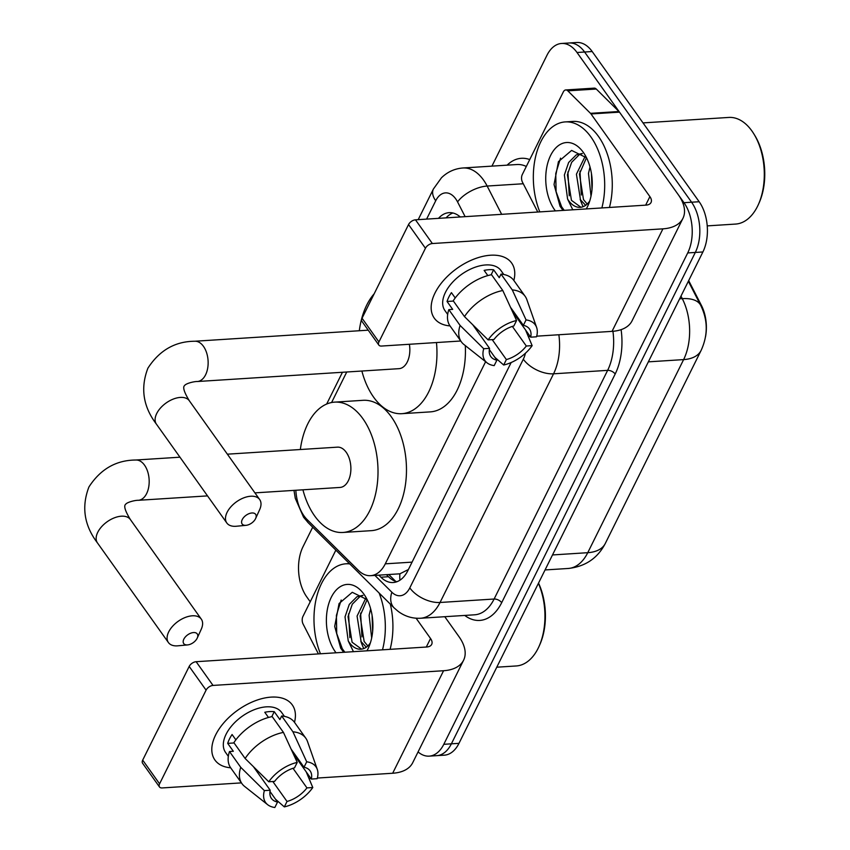 <?xml version="1.0" encoding="UTF-8"?>
<svg xmlns="http://www.w3.org/2000/svg" width="850" height="850" viewBox="0 0 850 850"><rect width="100%" height="100%" fill="white"/><g stroke="black" fill="none" stroke-linecap="round" stroke-linejoin="round"><path stroke-width="1.27" d="M688.681 280.606L701.42 305.437A32.056 19.199 86.4 0 1 705.521 336.759M295.832 490.259A35.615 21.335 -93.6 0 0 307.126 519.573L358.36 570.35A35.615 21.335 -93.6 0 0 370.653 575.673L399.872 573.814L408.404 569.521M370.653 575.673A35.615 21.335 -93.6 0 0 385.284 563.837L485.626 361.696M346.747 371.992L331.596 402.517M491.938 166.122L546.954 55.303A35.615 21.335 86.4 0 1 561.584 43.467A35.615 21.335 86.4 0 1 577.012 52.498L683.984 202.704A35.615 21.335 86.4 0 1 687.714 252.928L443.796 744.313L451.382 743.824A35.615 21.335 86.4 0 1 436.762 755.661A35.615 21.335 86.4 0 0 451.382 743.824L695.311 252.45L451.382 743.824L458.979 743.346A35.615 21.335 86.4 0 1 444.348 755.172L429.165 756.139A35.615 21.335 86.4 0 1 418.062 751.921M683.984 202.704L691.581 202.215A35.615 21.335 86.4 0 1 695.311 252.45A35.615 21.335 86.4 0 0 691.581 202.215L584.598 52.02L691.581 202.215L699.168 201.737A35.615 21.335 86.4 0 1 702.897 251.961L458.979 743.346M561.584 43.467L569.171 42.989A35.615 21.335 86.4 0 1 584.598 52.02A35.615 21.335 86.4 0 0 569.171 42.989L576.757 42.5A35.615 21.335 86.4 0 1 592.184 51.531L699.168 201.737M460.275 216.962A35.615 21.335 -93.6 0 0 449.066 212.659A35.615 21.335 -93.6 0 0 438.504 218.354M446.091 217.876A35.615 21.335 86.4 0 1 452.901 212.989M363.768 648.571A47.494 28.454 86.4 0 1 360.804 641.112A47.494 28.454 86.4 0 0 363.768 648.571M583.121 206.688A47.494 28.454 86.4 0 1 580.157 199.229A47.494 28.454 86.4 0 0 583.121 206.688M310.229 601.768L306.765 596.902A35.615 21.335 86.4 0 1 303.036 546.678L312.704 527.191M443.796 744.313A35.615 21.335 86.4 0 1 429.165 756.139M378.824 575.153L380.906 577.214A35.615 21.335 -93.6 0 0 393.199 582.526A35.615 21.335 -93.6 0 0 407.819 570.701L511.158 362.525M396.95 581.719A35.615 21.335 86.4 0 1 388.493 576.725L386.41 574.664M435.009 293.006A47.494 27.359 -35.5 0 1 486.2 255.722A47.494 27.359 -35.5 0 1 513.846 280.447A47.494 27.359 -35.5 0 0 511.647 263.033A47.494 27.359 -35.5 0 0 473.875 259.154A47.494 27.359 -35.5 0 0 435.009 293.006A47.494 27.359 -35.5 0 0 450.022 325.911A47.494 27.359 -35.5 0 1 434.276 318.134A47.494 27.359 -35.5 0 1 435.009 293.006M537.774 212.022L522.463 182.176A5.939 3.559 -93.6 0 1 522.293 174.558L563.316 91.927A5.939 3.559 -93.6 0 1 565.749 89.951L594.214 88.134A5.939 3.559 86.4 0 1 596.264 89.027L618.959 111.52A5.939 3.559 86.4 0 1 619.48 112.136L678.353 194.799A47.494 26.414 -153.6 0 1 682.943 218.333A47.494 26.414 -153.6 0 1 662.926 228.841L432.374 243.536A5.939 3.421 144.5 0 0 425.436 248.264L408.542 224.549A5.939 3.421 -35.5 0 1 415.48 219.821L646.032 205.126A11.868 6.609 26.4 0 0 651.036 202.502A11.868 6.609 26.4 0 0 649.889 196.616L591.016 113.953A5.939 3.559 -93.6 0 0 590.495 113.337L567.8 90.844A5.939 3.559 -93.6 0 0 565.749 89.951M682.943 218.333L632.049 320.854A47.494 26.414 -153.6 0 1 612.032 331.362L536.701 336.164M378.93 341.944A5.939 3.421 144.5 0 0 378.845 345.079L361.951 321.364A5.939 3.421 -35.5 0 1 362.047 318.219L378.93 341.944L425.436 248.264M378.845 345.079A5.939 3.421 144.5 0 0 381.48 346.056L460.764 340.999M530.262 336.568L528.381 336.685M362.047 318.219L408.542 224.549M488.112 339.883L493.946 339.511A23.747 13.674 -35.5 0 1 513.878 325.954L516.577 320.514A30.866 17.776 -35.5 0 0 488.112 339.883L464.483 316.604L453.22 300.794A39.185 22.567 -35.5 0 1 491.544 274.709L502.796 290.519L516.577 320.514M510.51 307.296L523.366 325.348A23.747 13.674 -35.5 0 1 529.465 328.982A23.747 13.674 -35.5 0 1 530.687 337.174L512.497 311.631M489.334 349.584L496.889 360.177L494.19 365.617A30.866 17.776 -35.5 0 1 487.018 362.812L463.909 344.494A39.185 22.567 -35.5 0 1 461.316 341.774L450.064 325.964A39.185 22.567 -35.5 0 1 448.832 309.623L452.678 309.379L447.047 301.474A34.436 19.837 -35.5 0 1 448.832 297.086A34.436 19.837 -35.5 0 1 451.435 292.644L455.217 297.957M447.684 314.436L444.922 310.558A34.436 19.837 -35.5 0 1 445.453 292.347A34.436 19.837 -35.5 0 1 473.631 267.793A34.436 19.837 -35.5 0 1 501.011 270.608L503.774 274.486M523.366 325.348L526.065 319.908L512.284 289.914L501.022 274.104L499.248 277.684L493.616 269.779A34.436 19.837 -35.5 0 0 484.128 270.385L487.836 275.591M501.022 274.104A39.185 22.567 -35.5 0 1 513.889 280.511L525.151 296.321A39.185 22.567 -35.5 0 1 526.862 299.646L536.626 327.484A30.866 17.776 -35.5 0 1 536.531 336.802L530.687 337.174M512.284 289.914A39.185 22.567 -35.5 0 1 525.151 296.321M461.316 341.774A39.185 22.567 -35.5 0 1 460.094 325.444L483.724 348.723L489.558 348.351L472.759 324.764M448.832 309.623L460.094 325.444M526.065 319.908A30.866 17.776 -35.5 0 1 536.626 327.484M512.348 326.411L526.309 346.014L532.142 345.642L525.555 329.959M532.142 345.642A30.866 17.776 -35.5 0 1 503.678 365.011L506.377 359.571L492.171 339.628M494.859 357.329L503.678 365.011M487.018 362.812A30.866 17.776 -35.5 0 1 483.724 348.723M526.309 346.014A23.747 13.674 -35.5 0 1 506.377 359.571M496.889 360.177A23.747 13.674 -35.5 0 1 490.779 356.543A23.747 13.674 -35.5 0 1 489.558 348.351M464.483 316.604A39.185 22.567 -35.5 0 1 502.796 290.519M447.047 301.474L453.422 301.07M491.13 274.794L493.616 269.779M643.025 122.899L728.79 117.438A53.433 32.002 86.4 0 1 751.931 130.985A53.433 32.002 86.4 0 1 753.822 133.854A53.433 32.002 86.4 0 1 758.338 204.616A53.433 32.002 86.4 0 1 735.59 224.071L707.221 225.887M539.803 211.894A59.362 35.562 86.4 0 1 565.218 121.911A59.362 35.562 86.4 0 1 590.931 136.967A59.362 35.562 86.4 0 1 601.864 207.942M565.218 121.911L572.815 121.433A59.362 35.562 86.4 0 1 598.528 136.489A59.362 35.562 86.4 0 1 609.45 207.453M586.489 157.718L579.434 173.995L583.493 199.58L587.191 204.042M585.204 156.209L576.428 174.186L580.476 199.771L585.65 205.317M582.335 153.563L579.307 154.657L571.646 162.318L567.386 174.76L571.444 200.345L580.922 207.262M589.741 200.982A26.828 16.076 86.4 0 1 580.189 207.336A26.828 16.076 86.4 0 1 568.576 200.526A26.828 16.076 86.4 0 1 567.588 199.038L564.379 174.951L568.629 162.509L576.3 154.849L582.218 153.478M591.441 173.517L591.993 189.667M590.017 166.972L588.476 173.411L591.016 196.106M555.379 210.906A38.707 23.184 86.4 0 1 554.699 209.971A38.707 23.184 86.4 0 1 550.641 155.391A38.707 23.184 86.4 0 1 583.302 152.352A38.707 23.184 86.4 0 1 584.673 154.424A38.707 23.184 86.4 0 1 587.945 205.689A38.707 23.184 86.4 0 1 586.277 208.93M586.532 157.781L571.614 150.418L558.429 161.659L554.041 184.514L560.065 206.316L563.061 210.417M572.794 209.791L567.588 199.038M753.822 133.854L754.758 135.373A51.053 30.579 86.4 0 1 759.071 202.991L758.338 204.616M591.568 174.292L592.089 188.498M579.966 171.179L581.304 195.022M567.917 171.944L569.256 195.787M560.543 158.143L555.751 173.517L556.091 191.643L561.648 206.847L564.241 210.343M242.239 519.584A8.309 4.792 144.5 0 0 246.032 525.332A8.309 4.792 144.5 0 0 255.521 518.744A8.309 4.792 144.5 0 0 255.637 518.489A8.309 4.792 144.5 0 0 251.812 512.986A8.309 4.792 144.5 0 0 242.239 519.584M246.032 525.332L236.332 526.246A20.188 11.624 -35.5 0 1 226.812 522.973A20.188 11.624 -35.5 0 1 227.12 512.284A20.188 11.624 -35.5 0 1 243.642 497.898A20.188 11.624 -35.5 0 1 259.686 499.556A20.188 11.624 -35.5 0 1 259.664 509.628L255.637 518.489M436.475 342.55A65.301 39.121 86.4 0 1 401.88 413.684A65.301 39.121 86.4 0 1 373.596 397.131A65.301 39.121 86.4 0 1 361.877 371.036M359.306 330.746A65.301 39.121 86.4 0 1 374.149 293.824M368.231 330.172L194.724 341.243A20.188 12.091 -93.6 0 1 203.469 346.354A20.188 12.091 -93.6 0 1 205.583 374.818A20.188 12.091 -93.6 0 1 197.296 381.522L399.001 368.666A20.188 12.091 -93.6 0 0 409.381 344.282M465.301 345.589A65.301 39.121 86.4 0 1 430.334 411.878L401.88 413.684M183.834 639.157A8.309 4.792 144.5 0 0 187.637 644.906A8.309 4.792 144.5 0 0 197.126 638.308A8.309 4.792 144.5 0 0 197.242 638.063A8.309 4.792 144.5 0 0 193.417 632.559A8.309 4.792 144.5 0 0 183.834 639.157M187.637 644.906L177.937 645.809A20.188 11.624 -35.5 0 1 168.406 642.536A20.188 11.624 -35.5 0 1 168.714 631.858A20.188 11.624 -35.5 0 1 185.236 617.472A20.188 11.624 -35.5 0 1 201.291 619.119A20.188 11.624 -35.5 0 1 201.269 629.191L197.242 638.063M254.926 492.873L340.043 487.443A20.188 12.091 -93.6 0 0 350.423 474.13A20.188 12.091 -93.6 0 0 346.216 452.274A20.188 12.091 -93.6 0 0 337.471 447.153L227.375 454.176M300.348 449.522A65.301 39.121 86.4 0 1 334.603 402.135A65.301 39.121 86.4 0 1 362.886 418.689A65.301 39.121 86.4 0 1 376.507 489.409A65.301 39.121 86.4 0 1 342.911 532.472A65.301 39.121 86.4 0 1 314.627 515.908A65.301 39.121 86.4 0 1 302.919 489.812M334.603 402.135L363.067 400.318A65.301 39.121 86.4 0 1 391.351 416.872A65.301 39.121 86.4 0 1 404.972 487.592A65.301 39.121 86.4 0 1 371.376 530.655L342.911 532.472M215.656 734.889A47.494 27.359 -35.5 0 1 266.847 697.606A47.494 27.359 -35.5 0 1 294.493 722.33A47.494 27.359 -35.5 0 0 292.294 704.926A47.494 27.359 -35.5 0 0 254.522 701.037A47.494 27.359 -35.5 0 0 215.656 734.889A47.494 27.359 -35.5 0 0 230.669 767.794A47.494 27.359 -35.5 0 1 214.923 760.028A47.494 27.359 -35.5 0 1 215.656 734.889M318.421 653.916L303.11 624.07A5.939 3.559 -93.6 0 1 302.94 616.452L335.856 550.131M444.773 616.707L459 636.682A47.494 26.414 -153.6 0 1 463.59 660.216A47.494 26.414 -153.6 0 1 443.572 670.724L213.021 685.429A5.939 3.421 144.5 0 0 206.083 690.147L189.189 666.432A5.939 3.421 -35.5 0 1 196.127 661.704L426.679 647.009A11.868 6.609 26.4 0 0 431.683 644.385A11.868 6.609 26.4 0 0 430.536 638.499L416.107 618.226M463.59 660.216L412.696 762.737A47.494 26.414 -153.6 0 1 392.679 773.245L317.348 778.048M159.577 783.827A5.939 3.421 144.5 0 0 159.492 786.962L142.598 763.247A5.939 3.421 -35.5 0 1 142.694 760.112L159.577 783.827L206.083 690.147M159.492 786.962A5.939 3.421 144.5 0 0 162.127 787.939L241.411 782.882M310.909 778.451L309.028 778.579M142.694 760.112L189.189 666.432M268.759 781.777L274.592 781.405A23.747 13.674 -35.5 0 1 294.525 767.837L297.224 762.397A30.866 17.776 -35.5 0 0 268.759 781.777L245.129 758.487L233.867 742.677A39.185 22.567 -35.5 0 1 272.181 716.593L283.443 732.403L297.224 762.397M291.157 749.179L304.013 767.231A23.747 13.674 -35.5 0 1 310.112 770.876A23.747 13.674 -35.5 0 1 311.334 779.057L293.144 753.514M269.981 791.467L277.536 802.06L274.837 807.5A30.866 17.776 -35.5 0 1 267.665 804.695L244.556 786.378A39.185 22.567 -35.5 0 1 241.963 783.657L230.701 767.847A39.185 22.567 -35.5 0 1 229.479 751.517L233.325 751.273L227.694 743.367A34.436 19.837 -35.5 0 1 229.479 738.969A34.436 19.837 -35.5 0 1 232.082 734.528L235.864 739.84M228.321 756.319L225.569 752.452A34.436 19.837 -35.5 0 1 226.1 734.23A34.436 19.837 -35.5 0 1 254.278 709.686A34.436 19.837 -35.5 0 1 281.658 712.502L284.421 716.369M304.013 767.231L306.712 761.802L292.931 731.797L281.669 715.987L279.894 719.578L274.263 711.673A34.436 19.837 -35.5 0 0 264.775 712.268L268.483 717.474M281.669 715.987A39.185 22.567 -35.5 0 1 294.536 722.394L305.798 738.204A39.185 22.567 -35.5 0 1 307.509 741.529L317.273 769.367A30.866 17.776 -35.5 0 1 317.178 778.685L311.334 779.057M292.931 731.797A39.185 22.567 -35.5 0 1 305.798 738.204M241.963 783.657A39.185 22.567 -35.5 0 1 240.741 767.327L264.371 790.606L270.204 790.234L253.406 766.647M229.479 751.517L240.741 767.327M306.712 761.802A30.866 17.776 -35.5 0 1 317.273 769.367M292.995 768.294L306.946 787.897L312.789 787.525L306.202 771.843M312.789 787.525A30.866 17.776 -35.5 0 1 284.325 806.894L287.024 801.465L272.818 781.511M275.506 799.223L284.325 806.894M267.665 804.695A30.866 17.776 -35.5 0 1 264.371 790.606M306.946 787.897A23.747 13.674 -35.5 0 1 287.024 801.465M277.536 802.06A23.747 13.674 -35.5 0 1 271.426 798.426A23.747 13.674 -35.5 0 1 270.204 790.234M245.129 758.487A39.185 22.567 -35.5 0 1 283.443 732.403M227.694 743.367L234.069 742.953M271.777 716.678L274.263 711.673M320.45 653.778A59.362 35.562 86.4 0 1 345.865 563.805A59.362 35.562 86.4 0 1 349.754 563.911M367.126 599.601L360.081 615.878L364.14 641.463L367.837 645.936M365.851 598.092L357.074 616.069L361.123 641.654L366.297 647.201M362.982 595.457L359.954 596.541L352.293 604.201L348.033 616.643L352.091 642.228L361.569 649.145M370.388 642.866A26.828 16.076 86.4 0 1 360.836 649.219A26.828 16.076 86.4 0 1 349.223 642.409A26.828 16.076 86.4 0 1 348.234 640.921L345.026 616.834L349.276 604.393L356.947 596.732L362.865 595.361M372.087 615.4L372.64 631.55M370.664 608.855L369.123 615.304L371.663 637.999M336.026 652.789A38.707 23.184 86.4 0 1 335.346 651.854A38.707 23.184 86.4 0 1 331.288 597.274A38.707 23.184 86.4 0 1 363.949 594.235A38.707 23.184 86.4 0 1 365.319 596.307A38.707 23.184 86.4 0 1 368.592 647.572A38.707 23.184 86.4 0 1 366.924 650.824M367.179 599.664L352.261 592.301L339.076 603.543L334.688 626.397L340.712 648.21L343.708 652.301M353.441 651.674L348.234 640.921M379.121 593.003A59.362 35.562 86.4 0 1 382.5 649.825M390.32 604.106A59.362 35.562 86.4 0 1 390.097 649.336M538.411 583.323A53.433 32.002 86.4 0 1 538.985 646.499A53.433 32.002 86.4 0 1 516.237 665.964L496.772 667.197M538.528 583.079A51.053 30.579 86.4 0 1 539.718 644.874L538.985 646.499M372.215 616.176L372.736 630.381M360.612 613.062L361.951 636.905M348.564 613.827L349.892 637.681M341.179 600.026L336.398 615.411L336.728 633.537L342.295 648.741L344.888 652.226M701.42 305.437L700.782 305.479M399.967 580.168A35.615 23.641 -45.3 0 1 399.936 573.803M412.069 562.137L385.284 563.837M605.274 543.501A41.554 23.109 -153.6 0 1 587.754 552.691L683.612 359.603A41.554 23.109 26.4 0 0 701.122 350.402L605.274 543.501C597.614 558.259 585.278 566.589 568.257 568.469A47.494 28.454 -93.6 0 0 587.754 552.691L552.5 554.944M648.348 361.845L683.612 359.603A47.494 28.454 -93.6 0 0 682.284 298.658A41.554 19.561 -27.2 0 1 700.708 305.341C707.933 320.142 708.071 335.155 701.122 350.402M679.639 298.817L682.284 298.658L680.977 296.119M592.184 51.531L577.012 52.498M702.897 251.961L687.714 252.928M465.131 216.654L457.566 201.917A23.747 14.227 -93.6 0 0 455.749 198.911A23.747 14.227 -93.6 0 0 435.71 200.77L426.604 219.109M435.71 200.77A23.747 13.207 26.4 0 1 433.415 188.998L441.458 177.778C447.504 171.902 454.654 168.629 462.931 167.981A47.494 28.454 86.4 0 1 483.501 180.019A47.494 28.454 86.4 0 1 487.146 186.044L523.271 183.749M293.983 490.376L295.279 498.302L303.588 517.257L308.306 522.824A23.747 15.768 -45.3 0 1 305.384 517.671M507.121 165.155A53.433 32.002 86.4 0 1 529.731 159.577M526.309 166.472A47.494 28.454 -93.6 0 0 517.002 164.528L462.931 167.981M621.106 329.651A53.433 32.002 86.4 0 1 615.188 374.011L501.681 602.682A53.433 32.002 86.4 0 1 464.727 615.432M558.864 334.751A47.494 28.454 86.4 0 1 553.552 373.809L607.633 370.356A47.494 28.454 -93.6 0 0 612.935 331.288M457.566 201.917A23.747 11.178 -27.2 0 1 487.146 186.044L501.659 214.327M374.892 575.397L391.861 592.216A23.747 14.227 -93.6 0 0 409.806 587.881L523.313 359.21A23.747 13.207 26.4 0 0 553.552 373.809L440.045 602.48L494.116 599.027L607.633 370.356A5.939 3.304 -153.6 0 1 615.188 374.011M409.806 587.881A23.747 13.207 26.4 0 0 440.045 602.48A47.494 28.454 86.4 0 1 420.538 618.247L474.619 614.805A47.494 28.454 -93.6 0 0 494.116 599.027A5.939 3.304 -153.6 0 1 501.681 602.682M523.313 359.21A23.747 14.227 -93.6 0 0 525.417 353.228M308.306 522.824L394.113 607.878A23.747 15.768 -45.3 0 1 391.861 592.216M388.493 576.725L380.906 577.214M612.032 331.362L662.926 228.841M645.66 205.148L649.889 196.616M619.48 112.136L591.016 113.953M415.48 219.821L432.374 243.536M590.495 113.337L618.959 111.52M596.264 89.027L567.8 90.844M197.296 381.522C195.064 381.353 187.521 382.904 185.002 385.05L184.067 386.112C182.92 388.237 184.663 393.114 189.306 400.733A20.188 11.624 144.5 0 0 173.251 399.086A20.188 11.624 144.5 0 0 156.74 413.472A20.188 11.624 144.5 0 0 156.421 424.15L226.812 522.973M207.517 495.89L138.337 500.299A20.188 12.091 -93.6 0 0 146.625 493.595A20.188 12.091 -93.6 0 0 144.511 465.131A20.188 12.091 -93.6 0 0 135.766 460.02C116.078 460.158 100.47 469.136 88.942 486.944C81.313 506.749 84.15 525.417 97.463 542.927L168.406 642.536M138.337 500.299C136.106 500.129 128.562 501.681 126.044 503.827L125.099 504.889C123.951 507.025 125.704 511.891 130.347 519.509A20.188 11.624 144.5 0 0 114.293 517.862A20.188 11.624 144.5 0 0 97.771 532.249A20.188 11.624 144.5 0 0 97.463 542.927M392.679 773.245L443.572 670.724M426.307 647.031L430.536 638.499M196.127 661.704L213.021 685.429M388.758 574.515L395.654 581.347M688.351 281.265L700.708 305.341M568.257 568.469L545.052 569.946M394.113 607.878L398.076 611.309C404.802 616.335 412.293 618.651 420.538 618.247M433.415 188.998L418.2 219.651M342.444 372.268L326.676 404.026M194.724 341.243C175.047 341.381 159.439 350.359 147.911 368.167C140.271 387.972 143.108 406.64 156.421 424.15M189.306 400.733L259.686 499.556M179.966 457.194L135.766 460.02M130.347 519.509L201.291 619.119M345.865 563.805L349.424 563.571"/></g></svg>
